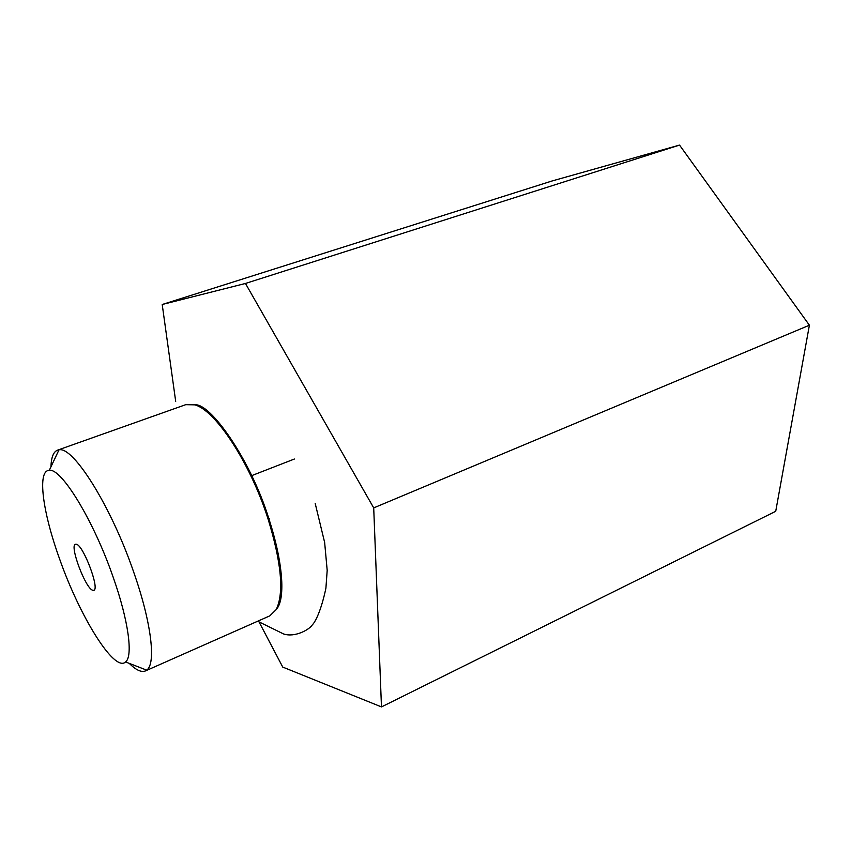 <?xml version="1.0" encoding="UTF-8"?>
<svg xmlns="http://www.w3.org/2000/svg" width="852" height="852" viewBox="0 0 852 852"><rect width="100%" height="100%" fill="white"/><g stroke="black" fill="none" stroke-linecap="round" stroke-linejoin="round"><path stroke-width="1.28" d="M259.115 622.088L282.747 667.084L381.472 706.915L775.725 511.296L809.4 325.208L679.534 145.085L552.139 180.954L162.21 304.505L175.693 401.388M679.534 145.085L245.451 283.46L162.21 304.505M809.4 325.208L373.708 507.898L245.451 283.46M381.472 706.915L373.708 507.898M129.206 663.357C135.926 670.034 141.325 672.558 145.404 670.939L146.704 670.151C156.172 663.932 151.549 623.025 133.902 572.714C111.282 506.397 73.144 445.915 58.99 449.856L57.499 450.175C53.431 451.805 51.248 457.354 50.95 466.821M145.404 670.939L269.796 615.858L276.197 609.585C284.248 592.864 281.469 562.416 267.826 518.218C249.881 462.231 215.098 409.833 194.671 404.838L185.704 404.679L57.499 450.175M113.263 577.464C93.635 520.497 61.301 467.812 49.288 470.336C36.977 470.368 42.696 512.18 59.395 558.401C79.545 616.134 114.392 672.824 125.585 661.951C133.2 656.253 128.556 620.757 113.263 577.464M92.644 590.244C85.36 588.242 69.331 545.408 75.434 544.215L76.361 544.215C83.336 545.152 100.035 589.36 93.784 590.308L92.644 590.244M194.671 404.838C209.975 402.293 250.456 459.196 268.838 518.623C276.623 542.83 280.936 563.907 281.767 581.852C282.257 595.825 280.404 605.069 276.197 609.585M315.197 503.447L324.644 542.458L327.189 570.35L325.911 588.146C321.651 608.616 315.911 621.342 312.396 624.772C309.489 629.628 294.813 637.797 283.524 633.931L257.677 621.225M49.288 470.336L58.99 449.856M125.585 661.951L146.704 670.151M250.914 475.938L294.387 459.026M268.178 519.273L269.498 518.74"/></g></svg>
